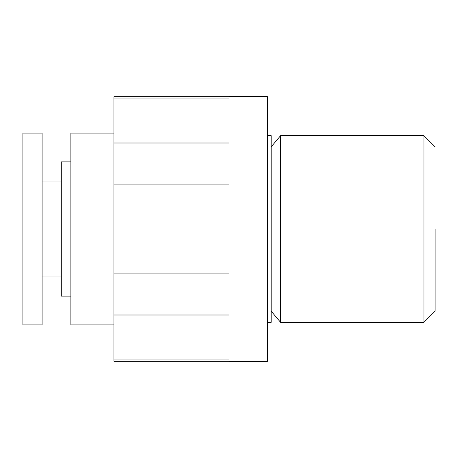 <?xml version="1.0" encoding="UTF-8"?>
<svg xmlns="http://www.w3.org/2000/svg" width="458" height="458" viewBox="0 0 458 458"><rect width="100%" height="100%" fill="white"/><g stroke="black" fill="none" stroke-linecap="round" stroke-linejoin="round"><path stroke-width="0.69" d="M435.1 252.976L435.1 310.261L435.1 229L423.953 229L423.953 135.694L423.953 229L435.1 229L435.1 311.159L423.953 322.306L423.953 229L423.953 322.306L280.554 322.306L280.554 229L423.953 229L280.554 229L280.554 135.694L280.554 229L271.199 229L280.554 229L280.554 322.306L271.199 311.159M435.1 229L435.1 311.159M435.1 146.841L423.953 135.694L280.554 135.694L271.199 146.841L271.199 322.306L267.363 322.306M267.363 229L271.199 229L267.363 229M267.363 135.694L271.199 135.694L271.199 229M267.363 96.644L267.363 361.356L229 361.356L229 96.644L267.363 96.644L267.363 361.356L229 361.356L229 96.644L267.363 96.644M229 361.282L113.905 361.282L113.905 359.049C113.905 362.015 113.905 362.015 113.905 359.049L113.905 184.94L229 184.94L113.905 184.94L113.905 98.951L229 98.951L113.905 98.951L113.905 96.718L229 96.718M113.905 98.951C113.905 95.985 113.905 95.985 113.905 98.951L113.905 143.005L229 143.005L113.905 143.005L113.905 273.06L229 273.06L113.905 273.06L113.905 359.049L229 359.049L113.905 359.049M113.905 133.089L70.858 133.089L113.905 133.089M70.858 324.911L113.905 324.911L70.858 324.911L70.858 133.089L70.858 324.911M70.858 296.137L61.263 296.137L61.263 161.863L70.858 161.863L61.263 161.863L61.263 296.137L70.858 296.137M61.263 276.958L42.084 276.958L61.263 276.958M42.084 181.042L61.263 181.042L42.084 181.042M42.084 133.089L42.084 324.911L22.9 324.911L22.9 133.089L42.084 133.089L42.084 324.911L22.9 324.911L22.9 133.089L42.084 133.089M229 314.995L113.905 314.995L229 314.995"/></g></svg>
